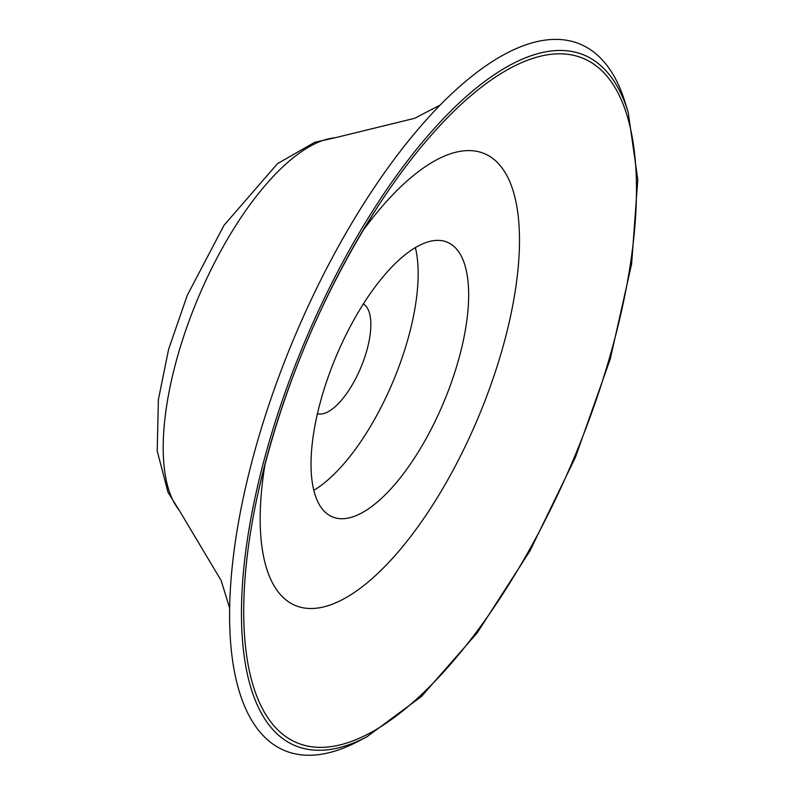 <?xml version="1.0" encoding="UTF-8"?>
<svg xmlns="http://www.w3.org/2000/svg" width="795" height="795" viewBox="0 0 795 795"><rect width="100%" height="100%" fill="white"/><g stroke="black" fill="none" stroke-linecap="round" stroke-linejoin="round"><path stroke-width="1.19" d="M325.96 512.874A148.874 58.482 -67.3 0 1 339.674 348.25A148.874 58.482 -67.3 0 1 447.317 242.217A148.874 58.482 -67.3 0 1 453.726 246.212A148.874 58.482 -67.3 0 1 440.013 410.846A148.874 58.482 -67.3 0 1 332.36 516.869A148.874 58.482 -67.3 0 1 325.96 512.874M362.073 231.902A244.89 96.205 -67.3 0 1 494.927 160.212A244.89 96.205 -67.3 0 1 465.82 445.16A244.89 96.205 -67.3 0 1 284.749 598.883A244.89 96.205 -67.3 0 1 265.182 463.396M366.892 736.806L357.929 741.477A382.872 150.404 -67.3 0 1 268.034 740.244A382.872 150.404 -67.3 0 1 230.689 584.325A382.872 150.404 -67.3 0 1 424.013 122.46A382.872 150.404 -67.3 0 1 596.628 54.418A382.872 150.404 -67.3 0 1 625.258 102.793L628.219 112.453L637.789 179.571L631.628 263.9L610.282 358.942L575.441 457.244L529.877 551.034L477.159 632.939L421.42 696.519L366.892 736.806A374.286 147.035 -67.3 0 1 279.005 735.604A374.286 147.035 -67.3 0 1 323.495 300.103A374.286 147.035 -67.3 0 1 600.225 65.16A374.286 147.035 -67.3 0 1 628.219 112.453M363.345 303.978A59.546 23.393 -67.3 0 1 364.875 305.071A59.546 23.393 -67.3 0 1 359.986 369.586A59.546 23.393 -67.3 0 1 317.424 413.708M415.378 247.623A148.874 58.482 -67.3 0 1 393.277 380.984A148.874 58.482 -67.3 0 1 313.786 490.316M280.953 732.791A370.917 145.714 -67.3 0 1 258.127 492.592A370.917 145.714 -67.3 0 1 377.923 206.382A370.917 145.714 -67.3 0 1 599.281 68.39A370.917 145.714 -67.3 0 1 555.188 499.966A370.917 145.714 -67.3 0 1 280.953 732.791M229.646 608.076L221.149 580.529L179.084 510.062A206.183 81.001 -67.3 0 1 197.647 299.099A206.183 81.001 -67.3 0 1 334.894 137.813L414.612 118.326L440.201 105.039M179.084 510.062L168.013 492.353L157.211 450.984L158.384 399.617L168.61 349.303L187.242 295.392L224.031 225.273L277.505 163.661L314.77 142.265L334.894 137.813M258.127 492.592C281.668 390.325 321.607 294.925 377.923 206.382"/></g></svg>
